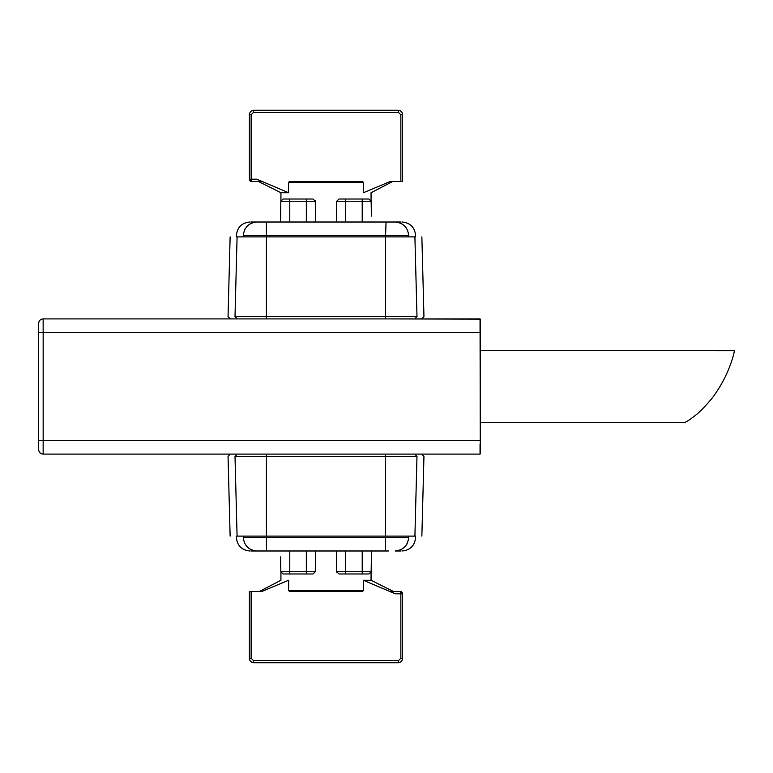 <?xml version="1.0" encoding="UTF-8"?>
<svg xmlns="http://www.w3.org/2000/svg" width="773" height="773" viewBox="0 0 773 773"><rect width="100%" height="100%" fill="white"/><g stroke="black" fill="none" stroke-linecap="round" stroke-linejoin="round"><path stroke-width="1.16" d="M38.65 332.419L43.153 332.419L43.153 440.581L38.65 440.581L38.65 449.586L38.65 323.414C38.921 320.679 40.418 319.172 43.153 318.901L266.424 318.901L43.153 318.901L43.153 332.419L480.052 332.419L480.052 318.901L385.572 318.901L480.284 319.133L480.284 453.867L480.052 318.901M480.284 332.419L480.284 327.694M480.052 454.099L385.572 454.099L480.052 454.099L480.052 444.407M480.052 440.581L43.153 440.581L43.153 454.099L266.424 454.099L43.153 454.099C40.418 453.828 38.921 452.321 38.65 449.586M401.061 222.015L395.167 222.015C403.303 222.875 407.806 227.388 408.656 235.533C417.903 235.533 417.903 235.533 408.656 235.533L385.572 235.533L385.572 318.901L266.424 318.901L266.424 316.592L416.985 316.592L414.908 236.886C424.184 236.886 424.184 236.886 414.908 236.886L237.089 236.886C227.813 236.886 227.813 236.886 237.089 236.886L235.002 316.592L266.424 316.592L266.424 235.533L243.331 235.533C234.084 235.533 234.084 235.533 243.331 235.533C244.191 227.388 248.684 222.875 256.82 222.015L250.925 222.015M395.167 222.015L257.525 222.015M263.902 222.015L266.047 222.015M266.424 222.015L266.424 235.533L385.572 235.533L386.046 222.015M363.271 192.728L363.416 182.36L362.228 181.462L289.759 181.462L288.58 182.36L288.58 192.728L280.928 192.728L258.395 181.462M289.778 222.015L289.778 201.251L315.268 201.251L313.017 199.028L315.268 201.251L313.017 199.028L315.268 201.251L315.635 222.015L315.268 201.251L315.635 222.015L315.268 201.251L315.635 222.015L315.268 201.251L315.635 222.015L315.268 201.251L315.635 222.015L315.268 201.251L313.017 199.028L283.092 199.028L306.33 199.028L283.092 199.028L306.33 199.028L289.778 199.028L306.33 199.028L306.33 222.015M280.841 201.251L280.483 222.015L280.841 201.251L280.483 222.015L280.841 201.251L280.483 222.015L280.841 201.251L283.092 199.028L289.778 199.028L289.778 201.251L280.841 201.251L283.092 199.028M371.407 216.111L371.146 201.251L368.895 199.028L338.98 199.028L336.719 201.251L338.98 199.028M371.224 205.396L371.146 201.251L368.895 199.028L345.657 199.028L362.218 199.028L362.218 222.015M336.361 222.015L336.719 201.251L345.657 201.251L345.657 199.028L362.218 199.028M288.58 192.728L256.694 179.201L251.138 179.201L251.138 114.762L253.399 112.51L398.588 112.51L400.858 114.762L400.858 181.462L390.278 181.462L363.416 192.728M371.059 200.671L371.059 192.728L392.781 181.462M398.597 112.51L398.095 110.259L253.892 110.259L253.399 112.51M291.208 181.462L360.778 181.462M256.694 179.201L261.545 181.462L251.64 181.462L261.545 181.462M345.657 222.015L345.657 201.251L371.146 201.251L368.895 199.028M313.017 199.028L306.33 199.028M253.467 110.278L253.892 110.259C251.177 110.5 249.679 112.008 249.389 114.762L249.389 179.201L251.64 181.462L251.138 179.201L249.389 179.201A2.251 2.251 0 0 0 251.64 181.462A2.251 2.251 0 0 1 249.389 179.201M400.858 181.462L402.607 181.462L402.607 114.762C402.308 111.998 400.81 110.491 398.095 110.259M400.598 111.012L401.264 111.554M401.834 112.249L402.24 112.993M402.52 113.902L402.607 114.762L400.858 114.762M249.389 114.762L251.138 114.762M249.486 113.834L249.727 113.032M250.162 112.24L250.723 111.554M251.476 110.954L252.124 110.616M250.925 550.985L256.82 550.985C248.684 550.125 244.191 545.612 243.331 537.467C234.084 537.467 234.084 537.467 243.331 537.467L266.424 537.467L266.424 454.099L385.572 454.099L385.572 456.408L235.002 456.408L237.089 536.114C227.813 536.114 227.813 536.114 237.089 536.114L414.908 536.114C424.184 536.114 424.184 536.114 414.908 536.114L416.985 456.408L385.572 456.408L385.572 537.467L408.656 537.467C417.903 537.467 417.903 537.467 408.656 537.467C407.806 545.612 403.303 550.125 395.167 550.985L401.061 550.985M256.82 550.985L388.394 550.985M263.806 550.985L262.888 550.985M288.725 580.272L288.58 590.64L289.759 591.538L362.228 591.538L363.416 590.64L363.416 580.272L371.059 580.272L393.592 591.538M362.218 550.985L362.218 571.749L336.719 571.749L338.98 573.972L336.719 571.749L338.98 573.972L336.719 571.749L336.361 550.985L336.719 571.749L336.361 550.985L336.719 571.749L336.361 550.985L336.719 571.749L336.361 550.985L336.719 571.749L336.361 550.985L336.719 571.749L338.98 573.972L368.895 573.972L345.657 573.972L368.895 573.972L345.657 573.972L362.218 573.972L345.657 573.972L345.657 550.985M371.146 571.749L371.513 550.985L371.146 571.749L371.513 550.985L371.146 571.749L371.513 550.985L371.146 571.749L368.895 573.972L362.218 573.972L368.895 573.972L362.218 573.972L362.218 571.749L371.146 571.749L368.895 573.972M280.58 556.889L280.841 571.749L283.092 573.972L313.017 573.972L289.778 573.972L306.33 573.972L289.778 573.972L306.33 573.972L289.778 573.972L289.778 550.985M280.773 567.604L280.841 571.749L283.092 573.972L289.778 573.972M315.635 550.985L315.268 571.749L313.017 573.972L315.268 571.749L315.635 550.985M363.416 580.272L395.303 593.799L400.858 593.799L400.858 658.238L398.588 660.49L253.399 660.49L251.138 658.238L251.138 591.538L261.718 591.538L288.58 580.272M289.759 591.538L362.228 591.538M261.718 591.538C257.303 591.538 257.303 591.538 261.718 591.538M280.928 572.329L280.928 580.272L259.216 591.538M253.399 660.49L253.892 662.741L398.095 662.741L398.588 660.49M360.778 591.538L291.208 591.538M395.303 593.799L390.442 591.538L400.356 591.538L390.442 591.538M306.33 550.985L306.33 571.749L280.841 571.749L283.092 573.972M338.98 573.972L345.657 573.972M398.52 662.722L398.095 662.741C400.81 662.5 402.318 660.992 402.607 658.238L402.607 593.799L400.356 591.538L400.858 593.799L402.607 593.799A2.251 2.251 0 0 0 400.356 591.538A2.251 2.251 0 0 1 402.607 593.799M251.138 591.538L249.389 591.538L249.389 658.238C249.679 661.002 251.186 662.509 253.892 662.741M251.389 661.988L250.732 661.446M250.152 660.751L249.747 660.007M249.466 659.098L249.389 658.238L251.138 658.238M402.607 658.238L400.858 658.238M402.511 659.166L402.26 659.968M401.834 660.76L401.264 661.446M400.511 662.046L399.863 662.384M683.728 422.3C684.549 423.189 688.695 420.667 696.173 414.743C699.604 412.347 711.711 399.699 715.489 393.399C728.514 375.04 734.186 353.957 734.35 350.7L480.284 350.449M38.65 323.414C38.921 320.679 40.418 319.172 43.153 318.901M244.809 229.378L245.138 228.779M243.331 236.886L243.331 235.533M408.656 235.533L408.656 236.886M414.908 236.886L416.985 316.592C426.271 316.592 426.271 316.592 416.985 316.592L414.743 318.901M235.002 316.592C225.726 316.592 225.726 316.592 235.002 316.592L237.253 318.901M408.299 232.431L408.531 233.649M363.416 182.36L288.58 182.36M315.268 201.251L315.142 200.565L315.268 201.251M407.178 543.622L406.849 544.221M408.656 536.114L408.656 537.467M243.331 537.467L243.331 536.114M266.424 550.985L266.424 537.467L385.572 537.467L385.572 550.985M237.089 536.114L235.002 456.408C225.726 456.408 225.726 456.408 235.002 456.408L237.253 454.099M416.985 456.408C426.271 456.408 426.271 456.408 416.985 456.408L414.743 454.099M243.688 540.569L243.466 539.351M288.58 590.64L363.416 590.64M306.33 573.972L306.33 571.749L315.268 571.749M336.719 571.749L336.844 572.435L336.719 571.749M480.284 328.593L480.284 319.133M480.275 453.906L480.284 440.581M480.284 453.78L480.284 444.407M236.393 236.886L236.393 235.533C237.205 227.33 241.707 222.817 249.921 222.015M415.594 236.886L415.594 235.533C414.792 227.33 410.279 222.817 402.076 222.015M421.865 236.886L423.952 316.592L421.7 318.901M230.132 236.886L228.045 316.592L230.296 318.901M280.928 200.671L280.928 192.728M415.594 536.114L415.594 537.467C414.792 545.67 410.279 550.183 402.076 550.985M236.393 536.114L236.393 537.467C237.205 545.67 241.707 550.183 249.921 550.985M230.132 536.114L228.045 456.408L230.296 454.099M421.865 536.114L423.952 456.408L421.7 454.099M371.059 572.329L371.059 580.272M684.066 422.551L480.284 422.551"/></g></svg>
